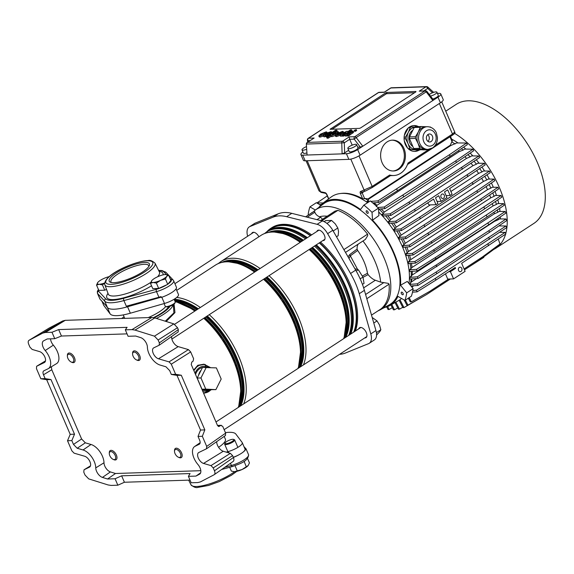 <?xml version="1.0" encoding="UTF-8"?>
<svg xmlns="http://www.w3.org/2000/svg" width="574" height="574" viewBox="0 0 574 574"><rect width="100%" height="100%" fill="white"/><g stroke="black" fill="none" stroke-linecap="round" stroke-linejoin="round"><path stroke-width="0.86" d="M62.688 320.981L65.242 320.335L45.303 332.482L51.976 332.26L54.752 338.703L47.226 338.954L43.624 340.834A7.261 3.882 -123.1 0 0 43.509 340.899A7.261 3.882 -123.1 0 0 43.107 347.162A7.261 3.882 -123.1 0 0 45.217 350.527A13.618 7.275 56.9 0 1 49.163 356.849A13.618 7.275 56.9 0 1 48.41 368.58A13.618 7.275 56.9 0 1 48.08 368.766L43.846 370.804C42.842 371.457 42.72 372.784 43.488 374.779L45.138 378.61L40.826 378.754L36.463 368.63L36.614 366.284L45.482 360.895L36.679 366.248L44.341 362.553A6.357 3.394 56.9 0 0 44.499 362.467A6.357 3.394 56.9 0 0 44.851 356.992A6.357 3.394 56.9 0 0 39.635 351.618L32.173 349.437L29.941 347.134L28.7 344.257C27.939 342.291 28.047 340.978 29.023 340.303L49.192 328.034L29.023 340.303L42.749 333.121L62.688 320.981L49.271 327.998M50.541 338.839A6.967 3.724 -123.1 0 0 51.316 341.917A6.967 3.724 -123.1 0 0 53.339 345.146A13.912 7.433 56.9 0 1 57.371 351.604A13.912 7.433 56.9 0 1 56.604 363.593L48.41 368.58M200.828 470.687L115.489 473.5L110.416 471.914A6.967 3.724 -123.1 0 1 104.777 466.052A6.967 3.724 -123.1 0 1 103.994 462.78L95.758 467.882A7.261 3.882 -123.1 0 0 96.568 471.297A7.261 3.882 -123.1 0 0 102.445 477.41L107.546 479.01L115.065 478.759L121.638 475.817L124.415 482.253L190.023 480.094M65.242 320.335L151.809 317.479L154.837 317.939L135.012 330.079L131.984 329.62L125.319 329.842L128.088 336.285L135.615 336.034L140.716 337.634A7.261 3.882 -123.1 0 1 147.403 347.155A13.618 7.275 -123.1 0 0 148.931 353.555A13.618 7.275 -123.1 0 0 160.11 365.064L165.951 366.779L169.674 370.61L171.325 374.449L175.644 374.305L171.282 364.181L169.05 361.878L188.43 349.609L190.668 351.912L193.617 358.757L193.086 361.182L191.781 362.108L191.25 364.533L217.524 425.535L219.44 426.331L218.852 426.518M171.669 336.486A7.082 3.781 -123.1 0 0 172.415 340.64A7.082 3.781 -123.1 0 0 178.227 346.624L188.43 349.609M154.837 317.939L173.836 323.887L177.51 327.704L178.32 329.591L178.213 331.908L159.256 345.182L153.753 347.851A6.357 3.394 -123.1 0 0 153.502 347.995A6.357 3.394 -123.1 0 0 153.244 353.412A6.357 3.394 -123.1 0 0 158.46 358.786L169.05 361.878M159.149 345.247L159.364 342.865L178.32 329.591M177.51 327.704L158.123 339.987L159.364 342.865M158.123 339.987L154.456 336.163L173.836 323.887M135.012 330.079L154.456 336.163M125.319 329.842L127.098 327.338L58.67 329.591L61.44 336.034L127.048 333.867M51.976 332.26L58.67 329.591M200.656 472.797L195.928 476.09L188.408 476.341L191.185 482.777L197.851 482.562L200.405 481.916L214.131 474.741L233.094 461.474C234.063 460.8 234.17 459.48 233.417 457.521L232.606 455.634L213.219 467.91L210.981 465.607L230.368 453.338L232.606 455.634M89.709 467.006L84.012 469.797L83.79 472.18L85.031 475.057L88.705 478.881L108.142 484.965L111.169 485.417L117.842 485.202L124.415 482.253M214.131 474.741C215.107 474.067 215.214 472.746 214.461 470.788L213.219 467.91M216.692 441.657A7.082 3.781 56.9 0 0 223.293 451.264L203.526 463.426L210.981 465.607M203.526 463.426A6.357 3.394 56.9 0 1 198.417 458.296A6.357 3.394 56.9 0 1 198.568 452.635A6.357 3.394 56.9 0 1 198.819 452.491L206.59 448.732L225.539 435.458L206.683 448.653M206.475 448.796L206.697 446.414L225.647 433.133L225.431 435.515M171.325 374.449L176.993 375.389L200.527 430.041L198.023 436.427L202.335 436.283L206.697 446.414M198.023 436.427L199.673 440.265C200.441 442.26 200.319 443.58 199.314 444.233L199.652 443.996M199.494 444.132L195.081 446.278A13.618 7.275 56.9 0 0 194.543 446.594L200.175 442.662M195.928 476.09L199.53 474.21A7.261 3.882 -123.1 0 0 199.759 474.067A7.261 3.882 -123.1 0 0 197.944 464.51A13.618 7.275 56.9 0 1 194.543 446.594M54.752 338.703L61.44 336.034M188.408 476.341L190.073 473.557L121.638 475.817M115.489 473.5L107.546 479.01M217.481 425.442L221.37 425.312L220.782 425.492L222.698 426.288L225.647 433.133M223.293 451.264L230.368 453.338M217.553 425.599L220.782 425.492L218.249 426.374M200.527 430.041L204.839 429.897L181.305 375.245L175.644 374.305M204.839 429.897L202.335 436.283M40.826 378.754L46.673 379.694L70.207 434.346L67.517 440.739L71.879 450.863L74.111 453.166L84.701 456.258A6.357 3.394 -123.1 0 1 89.853 461.482A6.357 3.394 -123.1 0 1 89.566 467.107A6.357 3.394 -123.1 0 1 89.408 467.193M45.303 332.482L42.749 333.121M51.366 366.779L51.782 369.735L81.601 438.981L85.325 442.812L77.21 448.265L73.479 444.427L81.601 438.981M70.207 434.346L74.52 434.202L50.986 379.55L45.138 378.61M74.52 434.202L71.829 440.595L73.479 444.427M115.065 478.759L117.842 485.202M95.758 467.882A13.618 7.275 -123.1 0 0 83.051 449.973L77.21 448.265M67.517 440.739L71.829 440.595M84.012 469.797L90.462 465.873L84.012 469.797M103.994 462.78A13.912 7.433 -123.1 0 0 91.015 444.477L85.325 442.812M46.673 379.694L50.986 379.55M176.993 375.389L181.305 375.245M161.272 297.145L127.564 306.767A34.038 8.868 156.7 0 1 114.226 309.214A34.038 8.868 156.7 0 1 107.345 307.434L105.76 305.332M127.564 306.767L130.341 313.21A34.038 8.868 156.7 0 1 117.003 315.65A34.038 8.868 156.7 0 1 110.115 313.878L103.808 305.468A11.344 2.956 156.7 0 1 103.715 305.303L101.971 301.264M225.431 432.624A34.038 8.868 156.7 0 1 228.983 432.315A34.038 8.868 156.7 0 1 235.864 434.088L242.178 442.497A11.344 2.956 156.7 0 1 242.271 442.654A11.344 2.956 156.7 0 1 228.258 451.573L226.278 452.14M200.556 386.144A11.344 9.127 88.1 0 0 200.8 386.467L201.991 389.229L204.495 389.366A11.344 9.127 88.1 0 0 207.673 389.961A11.344 9.127 88.1 0 0 209.603 389.638L215.881 389.646L221.191 379.041L216.384 367.891L202.5 367.468L201.18 370.094A11.344 9.127 88.1 0 0 198.504 375.453L197.183 378.072L200.8 386.467M202.12 389.775A11.344 9.127 88.1 0 0 204.437 390.069L207.673 389.961M310.369 235.713A67.99 36.327 -123.1 0 0 282.308 225.439A67.99 36.327 -123.1 0 0 271.122 228.782L268.137 230.734A67.99 36.327 56.9 0 1 279.316 227.39A67.99 36.327 56.9 0 1 307.377 237.665M174.058 304.062L174.97 312.586L166.187 321.49M193.653 370.115L197.815 365.265L203.985 364.189L210.436 367.568M211.318 389.732L203.691 393.427M208.914 367.482A11.344 9.127 88.1 0 0 206.927 367.281A11.344 9.127 88.1 0 0 206.152 367.346M204.495 389.366L209.603 389.638M198.374 380.835A11.344 9.127 88.1 0 0 198.453 381.265M353.728 332.102A67.99 36.327 -123.1 0 0 319.295 242.895M224.19 436.405L225.395 439.203A22.329 5.819 156.7 0 1 218.586 447.311M203.555 393.104L211.096 389.717M210.206 367.554L204.05 364.483L197.887 365.588L193.847 370.567M206.927 367.281L203.691 367.389A11.344 9.127 88.1 0 0 202.916 367.453M202.464 367.532A11.344 9.127 88.1 0 0 195.547 374.506M208.104 367.338L205.557 366.463A2.267 1.327 -78.4 0 0 205.27 364.748L205.248 364.476M203.985 364.189L204.05 364.483A14.293 11.494 -91.9 0 0 193.904 370.689M201.18 370.094L198.504 375.453M206.274 367.346L200.965 377.95L197.183 378.072M200.965 377.95L205.765 389.1L201.991 389.229M205.765 389.1L215.881 389.646M242.271 442.654L245.041 449.098A11.344 2.956 156.7 0 1 233.309 457.277M165.262 321.203L173.908 312.909L173.341 304.572A4.793 1.248 156.7 0 1 166.381 306.81L165.577 306.516A5.446 1.421 -23.3 0 0 173.477 303.983A5.446 1.421 -23.3 0 0 175.206 302.369A5.446 1.421 -23.3 0 0 175.242 301.938L174.094 299.262M130.341 313.21L164.48 303.467A11.344 2.956 156.7 0 0 178.485 294.548L176.046 288.894M137.53 360.128A4.542 2.425 -123.1 0 0 138.492 356.016A4.542 2.425 -123.1 0 0 134.065 352.077A4.542 2.425 -123.1 0 0 132.587 353.993A4.542 2.425 -123.1 0 0 136.433 359.891A4.542 2.425 -123.1 0 0 137.53 360.128M132.587 353.993L132.594 353.154A5.446 2.913 56.9 0 1 133.462 351.123A5.446 2.913 56.9 0 1 134.359 350.858A5.446 2.913 56.9 0 1 139.31 354.825A5.446 2.913 56.9 0 1 139.41 360.25A5.446 2.913 56.9 0 1 138.521 360.515A5.446 2.913 56.9 0 1 137.2 360.228L136.433 359.891M401.334 293.479A1.5 0.804 -123.1 0 0 403.041 294.706A1.5 0.804 -123.1 0 0 403.113 293.422A1.5 0.804 -123.1 0 0 401.405 292.195A1.5 0.804 -123.1 0 0 401.334 293.479M366.284 212.093A1.5 0.804 -123.1 0 0 367.991 213.313A1.5 0.804 -123.1 0 0 368.063 212.028A1.5 0.804 -123.1 0 0 366.356 210.809A1.5 0.804 -123.1 0 0 366.284 212.093M364.755 337.914A5.898 3.15 -123.1 0 0 366.018 337.627A5.898 3.15 -123.1 0 0 366.298 332.568A5.898 3.15 -123.1 0 0 359.568 327.747A5.898 3.15 -123.1 0 0 358.807 328.787M322.839 240.585A5.898 3.15 -123.1 0 0 324.102 240.305A5.898 3.15 -123.1 0 0 324.382 235.247A5.898 3.15 -123.1 0 0 317.659 230.418A5.898 3.15 -123.1 0 0 316.891 231.458M384.401 307.513A61.196 32.696 -123.1 0 0 389.947 305.476L398.629 300.546A61.82 33.027 -123.1 0 0 401.549 298.473M408.953 283.484A61.82 33.027 -123.1 0 0 402.51 246.992A61.82 33.027 -123.1 0 0 378.704 212M389.947 305.476A61.196 32.696 -123.1 0 0 397.926 296.385L404.928 300.417L411.35 296.227A70.351 37.59 -123.1 0 0 413.122 288.665L407.296 281.418L400.544 285.213A61.196 32.696 -123.1 0 0 393.793 252.452A61.196 32.696 -123.1 0 0 372.54 220.179L372.024 212.344A70.351 37.59 -123.1 0 0 363.88 205.112L370.309 200.922A70.351 37.59 -123.1 0 1 378.453 208.154L378.933 215.573L372.54 220.179M323.485 203.87A60.292 32.216 56.9 0 1 393.247 252.474A60.292 32.216 56.9 0 1 389.316 304.787L380.261 309.809A59.545 31.814 -123.1 0 0 384.142 258.142A59.545 31.814 -123.1 0 0 315.234 210.134L323.485 203.87M327.194 216.219A52.299 27.947 -123.1 0 0 319.453 216.785C316.984 215.637 315.463 214.116 314.889 212.222L314.365 211.117L305.641 216.807M305.633 216.807L314.365 211.117M365.329 239.458L345.491 252.402L365.373 239.437L367.719 235.649L367.582 234.142A59.187 31.62 56.9 0 0 337.928 210.335L334.929 211.175L320.565 220.545M362.302 276.08L367.475 273.246L368.128 274.63A13.618 7.275 56.9 0 0 375.353 280.248L380.641 282.121L388.268 283.362L389.122 284.159A59.187 31.62 56.9 0 1 380.519 309.235L371.507 315.112L380.519 309.235M355.371 331.033A68.536 36.614 -123.1 0 0 349.946 283.757A68.536 36.614 -123.1 0 0 320.529 242.092M311.632 234.888A68.536 36.614 -123.1 0 0 271.789 227.699L270.82 228.33A68.536 36.614 -123.1 0 0 267.168 231.408M354.402 331.657A68.536 36.614 -123.1 0 0 348.985 284.388A68.536 36.614 -123.1 0 0 319.567 242.716M310.67 235.519A68.536 36.614 -123.1 0 0 270.82 228.33M339.614 354.316A54.824 29.296 -123.1 0 0 345.369 353.053L368.515 343.661A13.977 7.469 -123.1 0 0 369.204 343.302L374.348 339.952A13.977 7.469 -123.1 0 0 375.941 330.552L364.404 290.344A54.824 29.296 -123.1 0 0 360.766 280.212A54.824 29.296 -123.1 0 0 355.701 270.132L332.769 230.303A13.977 7.469 -123.1 0 0 322.258 220.968L291.786 213.341A54.824 29.296 -123.1 0 0 278.239 213.793L255.093 223.186A13.977 7.469 -123.1 0 0 254.404 223.544L249.267 226.895A13.977 7.469 -123.1 0 0 247.652 236.244M369.204 343.302A13.977 7.469 -123.1 0 0 370.797 333.903L359.267 293.701A54.824 29.296 -123.1 0 0 355.622 283.57A54.824 29.296 -123.1 0 0 350.556 273.482L327.625 233.654A13.977 7.469 -123.1 0 0 317.113 224.319L286.641 216.699A54.824 29.296 -123.1 0 0 273.102 217.144L249.955 226.536A13.977 7.469 -123.1 0 0 249.267 226.895M258.881 236.768A5.898 3.15 -123.1 0 0 252.452 232.57A5.898 3.15 -123.1 0 0 251.685 233.611M319.453 216.785L320.529 217.338A2.727 1.457 56.9 0 1 322.351 219.376M348.038 256.829L349.731 254.591L357.114 249.059A13.618 7.275 56.9 0 1 358.348 244.015M368.128 274.63L363.026 277.321M367.475 273.246A33.895 18.11 -123.1 0 0 357.659 250.443L350.327 255.817L357.688 269.579M357.114 249.059L357.659 250.443M320.687 205.191L316.367 202.701L309.938 206.891A70.351 37.59 -123.1 0 0 308.166 214.454L308.539 214.913M367.611 202.679A61.82 33.027 -123.1 0 0 331.112 197.061L323.105 203.017A61.196 32.696 -123.1 0 0 319.008 207.271M315.377 210.027L309.938 206.891M323.105 203.017A61.196 32.696 -123.1 0 1 360.508 209.488L363.88 205.112M372.024 212.344L378.453 208.154M400.544 285.213L406.701 292.855L413.122 288.665M404.928 300.417A70.351 37.59 -123.1 0 0 406.701 292.855M312.184 212.538A1.5 0.804 -123.1 0 0 311.826 212.602A1.5 0.804 -123.1 0 0 311.617 212.904M354.854 268.661L358.37 269.802L363.005 277.199L360.12 278.756M358.37 269.802L356.181 270.978M363.005 277.199L364.045 283.427L362.409 284.309M349.731 254.591A1.815 0.89 53.4 0 0 350.327 255.817L348.992 258.479M467.487 267.843L483.868 257.353L483.667 256.887M397.753 307.937L394.503 309.788L393.427 309.824L390.908 304.93M394.503 309.788L391.755 304.45M340.705 193.488A61.275 32.74 56.9 0 1 343.352 193.244A61.275 32.74 56.9 0 1 362.639 198.733L360.379 193.495A2.267 1.213 56.9 0 1 360.637 191.479L372.16 186.435L359.001 155.87M416.609 278.548L411.242 282.049L409.477 284.137M410.51 283.463A61.275 32.74 -123.1 0 0 411.156 278.935M498.053 219.842L494.487 221.356L412.225 275.018L409.872 277.364L409.75 279.036L418.016 278.447L489.514 232.305L506.699 220.595L506.01 218.981L499.466 218.916L498.053 219.842A61.275 32.74 -123.1 0 0 498.067 218.429M411.293 276.438A61.275 32.74 -123.1 0 0 411.178 271.38M497.708 212.33L494.264 213.844L412.003 267.506L409.563 269.837L409.692 271.488L417.205 270.957L488.704 224.814L505.888 213.097L505.199 211.49L499.1 211.426L497.708 212.33A61.275 32.74 -123.1 0 0 497.393 209.912M410.955 268.933A61.275 32.74 -123.1 0 0 410.109 263.48M496.352 204.459L492.98 205.966L410.719 259.627L408.222 261.952L408.559 263.588L415.576 263.093L487.075 216.943L504.259 205.234L503.563 203.627L497.723 203.569L496.352 204.459A61.275 32.74 -123.1 0 0 495.577 201.388M409.592 261.055A61.275 32.74 -123.1 0 0 408.057 255.344M494.042 196.351L490.705 197.851L408.444 251.512L405.926 253.837L406.442 255.459L413.144 254.985L484.65 208.836L501.834 197.126L501.138 195.519L495.405 195.461L494.042 196.351A61.275 32.74 -123.1 0 0 492.801 192.893M407.282 252.947A61.275 32.74 -123.1 0 0 405.101 247.107M490.842 188.129L487.513 189.635L405.258 243.297L402.726 245.615L403.414 247.229L409.965 246.763L481.464 200.62L498.648 188.911L497.959 187.296L492.205 187.239L490.842 188.129A61.275 32.74 -123.1 0 0 489.17 184.527M404.089 244.732A61.275 32.74 -123.1 0 0 401.305 238.906M486.809 179.942L483.466 181.441L401.204 235.103L398.679 237.435L399.547 239.028L406.076 238.569L477.582 192.426L494.766 180.71L494.071 179.102L488.18 179.045L486.809 179.942A61.275 32.74 -123.1 0 0 484.786 176.39M400.049 236.538A61.275 32.74 -123.1 0 0 396.742 230.87M430.364 204.882L396.34 227.082L393.836 229.413L394.89 230.999L401.556 230.533L420.355 218.766L490.239 172.674L489.543 171.066L483.38 171.002L481.988 171.913A61.275 32.74 -123.1 0 0 479.735 168.613M395.228 228.509A61.275 32.74 -123.1 0 0 391.468 223.128M388.246 221.7L395.766 221.169L414.571 209.402L415.26 211.01L396.462 222.777L389.509 223.272L388.246 221.7L389.667 220.775A61.275 32.74 -123.1 0 0 385.541 215.817M470.142 156.86L466.54 158.374L384.279 212.036L383.382 213.456L381.918 214.418L383.425 215.968L390.887 215.444L409.685 203.677L479.57 157.585L478.874 155.977L471.613 155.906L470.142 156.86A61.275 32.74 -123.1 0 0 467.968 154.621M383.382 213.456A61.275 32.74 -123.1 0 0 378.976 209.058M370.876 201.374L377.957 200.871L449.456 154.729L466.648 143.012L456.717 142.948L450.812 145.531L368.551 199.192L368.35 200.591L366.743 201.639A61.275 32.74 56.9 0 1 367.697 202.278L367.963 202.45M368.35 200.591A61.275 32.74 -123.1 0 0 365.007 198.511L368.049 198.891A59.459 31.764 -123.1 0 1 368.551 199.192M364.476 191.321L362.151 192.842L364.684 198.719L365.007 198.511M364.684 198.719L362.639 198.733M499.402 225.919A61.275 32.74 -123.1 0 0 499.495 225.503M500.284 218.924A61.275 32.74 -123.1 0 0 500.32 216.9M500.019 211.44A61.275 32.74 -123.1 0 0 499.631 208.384M498.734 203.576A61.275 32.74 -123.1 0 0 497.816 199.867M496.488 195.469A61.275 32.74 -123.1 0 0 495.032 191.372M493.353 187.253A61.275 32.74 -123.1 0 0 491.401 183.006M489.371 179.052A61.275 32.74 -123.1 0 0 487.01 174.876M484.614 171.016A61.275 32.74 -123.1 0 0 481.952 167.099M479.103 163.26A61.275 32.74 -123.1 0 0 476.32 159.802M472.883 155.913A61.275 32.74 -123.1 0 0 470.178 153.115M465.894 149.104A61.275 32.74 -123.1 0 0 463.613 147.159M457.959 142.926A61.275 32.74 -123.1 0 0 451.645 139.138M451.968 140.458L452.082 141.706L449.973 136.799M455.11 143.995A61.275 32.74 -123.1 0 0 451.767 141.914L452.082 141.706M377.764 207.487L384.221 207.027L455.72 160.885L472.911 149.175L464.639 149.089L463.103 150.094A61.275 32.74 -123.1 0 0 461.41 148.666M389.667 220.775L390.7 219.347L472.962 165.685L476.427 164.171A61.275 32.74 -123.1 0 0 474.102 161.316M476.427 164.171L477.848 163.246L484.456 163.31L485.145 164.925L449.643 188.581L452.075 194.22L450.145 195.476L447.72 189.843L444.506 191.938L446.931 197.571L441.148 201.345L437.087 201.481M493.769 249.403A71.076 37.977 -123.1 0 0 495.879 248.198A71.076 37.977 -123.1 0 0 505.601 234.127M505.716 233.747A71.076 37.977 -123.1 0 0 454.601 133.362M495.879 248.198L533.949 223.365A71.076 37.977 -123.1 0 0 532.586 152.627A71.076 37.977 -123.1 0 0 467.968 100.809A71.076 37.977 -123.1 0 0 456.28 104.31L445.747 111.184M494.487 221.356A59.459 31.764 -123.1 0 0 494.508 220.861M494.264 213.844A59.459 31.764 -123.1 0 0 494.078 212.179M412.225 275.018A59.459 31.764 -123.1 0 0 412.254 271.308M412.003 267.506A59.459 31.764 -123.1 0 0 411.45 263.38M411.242 282.049A59.459 31.764 -123.1 0 0 411.852 278.885M411.802 285.888L411.206 286.275M412.842 290.487L416.437 290.229L435.236 278.462L435.931 280.076L455.218 267.491L455.569 268.295L450.425 271.646L453.546 278.892L465.112 271.344L461.647 263.294L505.816 233.984L505.12 232.377L499.739 232.319M435.931 280.076L417.126 291.843L412.505 292.166M411.831 287.057L413.84 285.744M435.236 278.462L505.12 232.377M492.98 205.966A59.459 31.764 -123.1 0 0 492.399 203.555M410.719 259.627A59.459 31.764 -123.1 0 0 409.599 255.236M490.705 197.851A59.459 31.764 -123.1 0 0 489.701 195.009M408.444 251.512A59.459 31.764 -123.1 0 0 406.794 246.985M487.513 189.635A59.459 31.764 -123.1 0 0 486.121 186.6M405.258 243.297A59.459 31.764 -123.1 0 0 403.127 238.777M483.466 181.441A59.459 31.764 -123.1 0 0 481.758 178.449M401.204 235.103A59.459 31.764 -123.1 0 0 398.672 230.734M481.988 171.913L478.601 173.413A59.459 31.764 -123.1 0 0 476.714 170.672M396.34 227.082A59.459 31.764 -123.1 0 0 393.484 222.992M478.601 173.413L450.899 191.486M415.26 211.01L433.578 199.063L436.003 204.696L429.065 204.925A59.459 31.764 -123.1 0 0 427.673 202.916M466.54 158.374A59.459 31.764 -123.1 0 0 464.897 156.716M472.962 165.685A59.459 31.764 -123.1 0 0 471.067 163.382M384.279 212.036A59.459 31.764 -123.1 0 0 381.114 208.907M390.7 219.347A59.459 31.764 -123.1 0 0 387.629 215.673M463.103 150.094L459.265 151.615A59.459 31.764 -123.1 0 0 458.274 150.804M459.265 151.615L377.01 205.277L376.343 206.69M377.01 205.277A59.459 31.764 -123.1 0 0 373.889 202.816M450.812 145.531A59.459 31.764 -123.1 0 0 450.31 145.222L451.767 141.914M450.31 145.222L368.049 198.891M461.776 268.367A2.267 1.822 88.1 0 0 460.09 267.147A2.267 1.822 88.1 0 0 458.561 270.469A2.267 1.822 88.1 0 0 460.24 271.689A2.267 1.822 88.1 0 0 461.776 268.367M487.936 244.086L488.632 245.694M416.437 290.229L417.126 291.843M453.905 268.352L455.569 268.295M445.467 273.855L447.72 279.086L453.546 278.892M324.97 192.634A2.267 1.213 56.9 0 1 326.936 194.579L325.659 193.338A1.363 1.019 -78.3 0 1 324.97 192.634L320.543 191.723A1.363 1.019 -78.3 0 0 321.232 192.426L319.022 190.869L320.543 191.723L307.205 160.734M435.3 145.251L452.499 134.029L454.708 131.991L441.729 101.856M418.518 126.624A12.937 10.404 88.1 0 0 414.055 125.548A12.937 10.404 88.1 0 0 405.323 144.447A12.937 10.404 88.1 0 0 414.909 151.407A12.937 10.404 88.1 0 0 419.285 150.036M403.953 148.436A15.433 12.413 88.1 0 0 392.523 140.142A15.433 12.413 88.1 0 0 382.105 162.693A15.433 12.413 88.1 0 0 393.542 170.987A15.433 12.413 88.1 0 0 403.953 148.436M389.66 175.027L390.794 175.407L372.096 187.605L365.624 190.941A1.363 1.141 -108.5 0 0 365.846 190.833L372.009 187.648A1.363 0.725 -123.1 0 0 372.096 187.605A1.363 0.725 -123.1 0 0 372.16 186.435L389.66 175.027A19.968 16.058 88.1 0 0 393.692 175.522A19.968 16.058 88.1 0 0 408.006 163.059L428.434 149.728M392.996 170.987A15.433 12.413 88.1 0 0 402.876 148.472A15.433 12.413 88.1 0 0 391.985 140.171M414.371 151.407A12.937 10.404 88.1 0 0 418.209 150.065M302.893 151.938A8.624 2.246 -23.3 0 0 300.934 154.6L303.359 160.232A8.624 2.246 -23.3 0 0 305.174 160.806L348.856 159.364A8.624 2.246 -23.3 0 0 360.085 155.21L440.416 102.803A8.624 2.246 -23.3 0 0 443.214 99.56L440.782 93.928A8.624 2.246 -23.3 0 0 438.966 93.354L437.453 93.404M300.934 154.6A8.624 2.246 -23.3 0 0 302.742 155.167L342.111 153.868L341.752 142.89L344.292 142.811L344.622 152.899L348.662 150.266M440.782 93.928A8.624 2.246 -23.3 0 1 437.984 97.171L362.797 146.219L360.314 147.102L354.215 139.138L356.167 137.559L362.797 146.219L357.652 149.577A8.624 2.246 -23.3 0 1 346.423 153.724L342.111 153.868L344.622 152.899M306.43 146.643A4.764 1.241 -23.3 0 0 302.01 149.886L303.395 153.107A4.764 1.241 -23.3 0 0 304.399 153.423A4.764 1.241 -23.3 0 0 306.638 152.971M307.061 155.03L306.344 144.06L307.061 155.03M302.01 149.886A4.764 1.241 -23.3 0 0 303.015 150.201A4.764 1.241 -23.3 0 0 306.516 149.29M356.598 144.605L357.989 147.827A4.764 1.241 156.7 0 1 355.349 150.259A4.764 1.241 156.7 0 1 350.233 151.909A4.764 1.241 156.7 0 1 349.236 151.593L347.844 148.372A4.764 1.241 156.7 0 1 350.492 145.94A4.764 1.241 156.7 0 1 355.6 144.289A4.764 1.241 156.7 0 1 356.598 144.605A4.764 1.241 156.7 0 1 353.957 147.037A4.764 1.241 156.7 0 1 348.849 148.688A4.764 1.241 156.7 0 1 347.844 148.372M357.71 147.188L360.314 147.102M352.214 145.15L349.688 139.288L344.292 142.811A1.815 0.969 56.9 0 0 342.52 141.233L349.2 136.877L349.688 139.288L354.215 139.138A1.815 1.457 88.1 0 1 354.804 136.691L424.853 90.993L419.25 91.173L425.93 86.818L390.88 87.973L384.193 92.335L378.589 92.514L308.539 138.219A1.815 0.969 -123.1 0 0 308.238 138.305A1.815 1.815 0 0 0 307.427 140.013A1.815 1.062 -5.9 0 0 307.944 140.666L308.073 141.886M417.434 126.66A12.937 10.404 88.1 0 0 413.517 125.584M414.571 209.402L484.456 163.31M436.003 204.696L437.933 203.44L435.508 197.808L438.723 195.712L441.148 201.345M444.262 195.189A2.267 1.822 88.1 0 0 442.576 193.969A2.267 1.822 88.1 0 0 441.047 197.284A2.267 1.822 88.1 0 0 442.726 198.504A2.267 1.822 88.1 0 0 444.262 195.189M467.265 175.027L467.961 176.634M395.766 221.169L396.462 222.777M446.084 195.612L450.145 195.476M448.76 271.703L450.425 271.646M369.455 201.474L366.743 201.639M396.763 189.104L397.452 190.719L450.152 156.336L467.336 144.626L466.648 143.012M397.452 190.719L378.653 202.478L372.72 202.902M449.456 154.729L450.152 156.336M367.41 201.618L367.697 202.278M377.957 200.871L378.653 202.478M403.027 195.26L403.716 196.875L456.416 162.492L473.6 150.783L472.911 149.175M403.716 196.875L384.917 208.642L378.51 209.094M455.72 160.885L456.416 162.492M384.221 207.027L384.917 208.642M478.874 155.977L408.997 202.07L390.191 213.829L381.918 214.418M408.997 202.07L409.685 203.677M461.69 167.687L462.386 169.294M390.191 213.829L390.887 215.444M489.543 171.066L419.666 217.151L400.86 228.918L393.836 229.413M419.666 217.151L420.355 218.766M472.359 182.776L473.055 184.383M400.86 228.918L401.556 230.533M494.071 179.102L476.886 190.812L405.387 236.962L398.679 237.435M424.186 225.195L424.882 226.802M476.886 190.812L477.582 192.426M405.387 236.962L406.076 238.569M497.959 187.296L480.775 199.013L409.269 245.155L402.726 245.615M428.075 233.388L428.771 234.996M480.775 199.013L481.464 200.62M409.269 245.155L409.965 246.763M501.138 195.519L431.253 241.611L412.455 253.371L405.926 253.837M431.253 241.611L431.949 243.218M483.954 207.228L484.65 208.836M412.455 253.371L413.144 254.985M503.563 203.627L433.686 249.719L414.88 261.479L408.222 261.952M433.686 249.719L434.375 251.326M486.379 215.336L487.075 216.943M414.88 261.479L415.576 263.093M448.588 279.057L429.826 291.298L411.314 301.831L410.231 301.867L408.344 298.193M464.079 268.948L482.526 256.915L499.997 243.972L498.282 239.121M411.314 301.831L409.169 297.655M450.389 279L426.453 294.613L407.942 305.146L406.866 305.181L404.204 300.001M464.459 269.823L479.154 260.23L496.625 247.286L496.395 246.641M407.942 305.146L405.366 300.13M505.981 225.984L436.096 272.076L436.792 273.683L506.677 227.591L505.981 225.984L498.892 225.912M436.792 273.683L417.987 285.45L410.934 285.945M488.797 237.693L489.486 239.301M436.096 272.076L417.298 283.836L417.987 285.45M417.298 283.836L409.671 284.374M418.016 278.447L417.32 276.84L436.125 265.073L436.814 266.68M436.125 265.073L488.818 230.698L489.514 232.305M488.818 230.698L506.01 218.981M417.32 276.84L409.872 277.364M505.199 211.49L435.314 257.582L416.509 269.342L409.563 269.837M435.314 257.582L436.01 259.19M488.015 223.2L488.704 224.814M416.509 269.342L417.205 270.957M319.524 204.523L321.325 204.538M327.259 195.913L317.02 202.895L323.191 202.959M384.989 307.391L383.009 308.288M424.86 295.517L403.974 307.599L402.898 307.635L399.109 300.267M403.974 307.599L399.935 299.728M402.726 307.305L399.475 309.149L398.399 309.185L395.012 302.598M399.475 309.149L395.859 302.118M392.322 307.678L389.129 309.494L388.053 309.529L386.704 306.911M389.129 309.494L387.629 306.573M432.782 99.058A4.764 1.241 -23.3 0 0 438.321 95.42L436.936 92.199A4.764 1.241 -23.3 0 0 435.931 91.883A4.764 1.241 -23.3 0 0 429.28 94.488M432.932 99.725L432.846 100.522L426.217 91.862L426.991 91.496L433.377 99.833M430.507 96.088A4.764 1.241 -23.3 0 0 435.042 94.208A4.764 1.241 -23.3 0 0 436.936 92.199M385.656 92.88L330.093 129.279L359.41 128.375L360.587 127.937L415.856 91.883L415.963 91.481L386.84 92.443L385.656 92.88A0.911 0.488 56.9 0 0 386.546 93.67A0.911 0.732 88.1 0 0 386.84 92.443M354.244 130.535L354.617 131.389L356.605 130.535M354.617 131.389L354.201 130.427L356.232 129.609L356.648 130.578M325.422 135.773L326.649 135.737L331.693 131.927L330.854 131.697L326.728 133.103L329.641 132.443L329.706 132.881L323.937 134.79C322.925 135.543 322.839 135.93 323.686 135.93L325.881 135.378L325.422 135.773L325.838 136.741L327.424 136.39M324.102 136.899L323.133 135.729L324.102 136.899L326.297 136.339M335.166 135.364L335.991 135.6L340.167 134.237L337.361 134.732L337.684 133.835L341.006 133.72L343.223 131.561L342.506 131.346L336.895 133.577L335.166 135.364L335.582 136.332L336.407 136.569L340.583 135.206M336.285 131.776L337.261 131.137L336.845 130.176L335.568 130.212L327.13 135.715L328.543 135.995M323.04 134.531L324.891 133.756M318.814 135.895L319.603 136.131L324.145 134.495L320.945 135.256C319.252 134.682 327.589 131.31 324.719 133.362L325.975 133.29L326.893 132.113L326.147 131.877L320.45 134.158L318.814 135.895L319.23 136.863L320.019 137.1L323.306 136.146M326.663 137.229L327.869 137.186L330.94 135.184L331.349 135.744L336.45 133.613L338.395 131.719L335.481 132.192L336.249 131.683L335.094 131.726L326.663 137.229L327.08 138.191L328.285 138.155L331.126 136.303M330.818 135.579L331.765 136.712L335.238 135.529M349.423 132.357L351.209 131.726L351.274 132.163L345.505 134.079C344.493 134.833 344.407 135.213 345.254 135.22L347.449 134.668L346.99 135.062L347.406 136.031L348.633 135.988L353.677 132.178L353.261 131.209L352.422 130.987L348.296 132.393L349.544 132.644M345.67 136.189L344.701 135.019L345.67 136.189L347.858 135.629M340.102 135.227L343.073 134.703L342.312 135.22L343.474 135.177L351.604 129.875L350.384 129.911L347.629 131.711L347.148 131.195L342.054 133.297L340.102 135.227L340.518 136.189L342.656 136.024M342.312 135.22L342.728 136.181L344.902 135.486M351.69 131.059L351.604 129.875M310.053 140.594L307.944 140.666A1.815 1.457 88.1 0 1 308.539 138.219L314.143 138.033L307.169 142.481A1.815 1.815 0 0 0 306.344 144.06M432.509 92.758L427.702 88.389A1.815 0.854 -47.7 0 0 427.845 87.083A1.815 1.815 0 0 0 426.561 86.609A1.815 1.457 88.1 0 0 425.93 86.818A1.815 0.969 -123.1 0 1 427.702 88.389L423.956 90.835M426.991 91.496A1.815 1.815 0 0 0 425.492 90.785L419.25 91.173M325.114 132.838L324.719 133.362L325.063 134.158M325.975 133.29L326.168 133.728M327.13 135.715L327.539 136.655M328.407 135.672L336.845 130.176M327.869 137.186L328.285 138.155M332.568 134.782L335.245 133.627L336.156 132.407L333.185 133.692L332.231 134.682M337.361 134.732L336.974 134.61M341.501 132.314L338.875 133.06L340.906 132.996L341.157 132.214L341.336 132.63M340.167 134.237L340.346 134.66M337.684 133.835L338.014 134.61M351.367 132.106L351.209 131.726L351.274 132.163M346.99 135.062L348.217 135.019L353.261 131.209M349.351 133.426L346.954 133.893L346.954 134.381L349.351 133.426M347.155 134.366L346.954 133.893L346.954 134.381M348.217 135.019L348.633 135.988M349.43 134.137L349.846 135.105M348.296 132.393L348.483 132.809M348.569 133.319L348.77 133.778M329.799 132.816L329.641 132.443L329.706 132.881M327.783 134.137L325.386 134.603L325.386 135.091L327.783 134.137M325.587 135.077L325.386 134.603L325.386 135.091M326.649 135.737L327.065 136.698M326.728 133.103L326.915 133.52M327.001 134.036L327.202 134.488M356.648 130.642L356.232 129.674L354.201 130.427M345.39 133.168L346.151 132.049L343.338 133.247L342.398 134.495L345.39 133.168M343.474 135.177L343.891 136.146M362.259 192.032A1.363 1.141 -108.5 0 1 362.036 192.139L365.624 190.941A1.363 1.141 -108.5 0 1 364.225 190.281L350.8 159.098M414.198 127.5A12.65 10.174 -91.9 0 1 414.772 127.091A12.65 10.174 -91.9 0 1 415.375 126.732L421.402 126.531A12.65 10.174 88.1 0 0 420.799 126.89A12.65 10.174 88.1 0 0 420.218 127.299L414.198 127.5L409.477 136.928L415.504 136.727L418.31 131.998A11.344 9.127 88.1 0 0 418.044 143.335A11.344 9.127 88.1 0 0 425.815 149.427A11.344 9.127 88.1 0 0 426.453 149.434L428.068 149.383A11.344 9.127 -91.9 0 1 418.891 140.881A11.344 9.127 -91.9 0 1 423.361 127.98A11.344 9.127 -91.9 0 1 427.321 126.696L425.7 126.754A11.344 9.127 88.1 0 0 421.746 128.031A11.344 9.127 88.1 0 0 418.31 131.998L420.218 127.299M409.678 126.919L411.422 126.861A12.65 10.174 88.1 0 0 410.826 127.22A12.65 10.174 88.1 0 0 410.245 127.629L408.623 127.686M412.814 130.262A9.076 7.297 88.1 0 0 412.634 130.37A9.076 7.297 88.1 0 0 408.803 138.434A9.076 7.297 88.1 0 0 412.835 146.478M414.851 149.398A12.65 10.174 -91.9 0 1 413.711 148.501L419.73 148.307A12.65 10.174 88.1 0 0 420.871 149.197L414.851 149.398L423.834 149.886L429.861 149.685A12.65 10.174 88.1 0 0 430.464 149.326A12.65 10.174 88.1 0 0 431.038 148.917L431.203 148.673M427.939 141.376A3.996 3.214 88.1 0 0 427.723 134.689M431.11 141.52A3.996 3.214 88.1 0 0 432.681 136.978A3.996 3.214 88.1 0 0 429.452 133.986A3.996 3.214 88.1 0 0 428.061 134.438A3.996 3.214 88.1 0 0 426.482 138.98A3.996 3.214 88.1 0 0 429.718 141.972A3.996 3.214 88.1 0 0 431.11 141.52M415.504 136.727A12.65 10.174 88.1 0 0 415.461 138.391L409.441 138.592L413.711 148.501M409.441 138.592A12.65 10.174 -91.9 0 1 409.477 136.928M421.402 126.531L426.339 126.761M430.816 127.32A12.65 10.174 88.1 0 0 430.385 127.019L429.747 126.969M429.861 149.685L420.871 149.197M419.73 148.307L418.044 143.335L415.461 138.391M414.607 127.206A11.344 9.127 88.1 0 0 408.329 132.329A11.344 9.127 88.1 0 0 408.071 143.665A11.344 9.127 88.1 0 0 415.834 149.757A11.344 9.127 88.1 0 0 417.944 149.563M404.283 140.86L407.511 147.948M408.444 127.693L404.361 135.313M411.422 126.861L414.894 127.012M404.125 137.1L405.524 137.057L408.329 132.329L410.245 127.629M405.524 137.057A12.65 10.174 88.1 0 0 405.488 138.721L404.082 138.772M408.214 148.68L409.757 148.63L408.071 143.665L405.488 138.721M409.097 149.592L419.881 150.015L409.284 149.584M419.881 150.015A12.65 10.174 88.1 0 0 420.412 149.699M409.757 148.63A12.65 10.174 88.1 0 0 410.898 149.527M336.507 236.797L338.151 235.72L338.531 231.487L337.821 227.971L335.238 223.846L331.564 220.423L325.652 220.617L324.095 221.636M337.821 227.971L333.171 231.006M331.564 220.423L326.95 223.437M376.573 335.008L379.78 331.679L380.842 329.741L379.486 324.97L377.039 320.916L372.189 317.472M380.842 329.741L376.408 332.633M377.039 320.916L373.782 323.033M175.013 453.517A4.542 2.425 -123.1 0 0 178.349 457.213A4.542 2.425 -123.1 0 0 180.408 453.345A4.542 2.425 -123.1 0 0 176.814 449.55A4.542 2.425 -123.1 0 0 174.503 451.322A4.542 2.425 -123.1 0 0 175.013 453.517M174.503 451.322L174.51 450.482A5.446 2.913 56.9 0 1 175.379 448.452A5.446 2.913 56.9 0 1 181.592 452.908A5.446 2.913 56.9 0 1 181.327 457.571A5.446 2.913 56.9 0 1 179.117 457.55L178.349 457.213M110.768 451.559A4.542 2.425 -123.1 0 0 109.297 453.474A4.542 2.425 -123.1 0 0 113.143 459.365A4.542 2.425 -123.1 0 0 114.24 459.609A4.542 2.425 -123.1 0 0 115.202 455.498A4.542 2.425 -123.1 0 0 110.768 451.559M109.297 453.474L109.304 452.635A5.446 2.913 56.9 0 1 110.172 450.604A5.446 2.913 56.9 0 1 111.069 450.332A5.446 2.913 56.9 0 1 116.02 454.307A5.446 2.913 56.9 0 1 116.12 459.724A5.446 2.913 56.9 0 1 115.223 459.996A5.446 2.913 56.9 0 1 113.91 459.702L113.143 459.365M73.285 358.169A4.542 2.425 -123.1 0 0 69.691 354.373A4.542 2.425 -123.1 0 0 67.38 356.145A4.542 2.425 -123.1 0 0 67.89 358.348A4.542 2.425 -123.1 0 0 71.226 362.036A4.542 2.425 -123.1 0 0 73.285 358.169M67.38 356.145L67.388 355.306A5.446 2.913 56.9 0 1 68.256 353.275A5.446 2.913 56.9 0 1 74.469 357.731A5.446 2.913 56.9 0 1 74.204 362.402A5.446 2.913 56.9 0 1 71.994 362.373L71.226 362.036M144.82 262.447A21.898 5.704 156.7 0 1 149.29 265.633A21.898 5.704 156.7 0 1 134.682 276.388A21.898 5.704 156.7 0 1 113.81 282.673A21.898 5.704 156.7 0 1 110.552 282.315A21.898 5.704 156.7 0 1 118.883 271.409A21.898 5.704 156.7 0 1 144.82 262.447M148.795 266.508A20.535 5.353 -23.3 0 0 148.695 265.647A20.535 5.353 -23.3 0 0 144.375 264.284A20.535 5.353 -23.3 0 0 122.355 271.409A20.535 5.353 -23.3 0 0 110.969 281.891A20.535 5.353 -23.3 0 0 111.528 282.559M106.879 306.53L107.058 306.954A34.038 8.868 -23.3 0 0 114.226 309.214A34.038 8.868 -23.3 0 0 139.625 302.555M161.387 297.411A13.618 3.544 -23.3 0 0 176.519 287.545L176.175 286.735A13.618 3.544 -23.3 0 0 176.103 286.455L173.671 280.815A13.618 3.544 156.7 0 1 156.508 291.614L158.933 297.253A13.618 3.544 -23.3 0 0 161.043 296.607L161.387 297.411M100.041 299.19A13.618 3.544 156.7 0 1 99.854 298.918L97.429 293.278A13.618 3.544 156.7 0 0 97.616 293.558L100.041 299.19L107.173 306.846L104.748 301.214L97.616 293.558A1.815 1.744 137 0 1 98.563 291.197L105.702 298.846A32.223 8.395 -23.3 0 0 112.045 300.324A32.223 8.395 -23.3 0 0 123.833 298.25A1.815 0.825 74.6 0 0 123.905 300.582A34.038 8.868 156.7 0 1 111.456 302.771A34.038 8.868 156.7 0 1 104.748 301.214A1.815 1.744 137 0 1 105.702 298.846M123.833 298.25L156.437 289.282A1.815 0.825 -105.4 0 0 156.508 291.614L123.905 300.582L126.337 306.215L158.933 297.253M168.024 284.001A11.803 3.071 -23.3 0 0 171.152 279.682A1.815 1.744 137 0 1 173.176 280.055L168.591 275.14L166.711 276.374A8.624 2.246 156.7 0 1 164.343 278.34A8.624 2.246 156.7 0 1 160.605 280.356L156.372 283.082L158.675 288.435L152.763 288.629L150.453 283.276L151.809 280.564A8.624 2.246 156.7 0 1 157.836 276.668A8.624 2.246 156.7 0 1 165.326 274.53L168.584 275.118L170.887 280.471L167.737 284.352L158.675 288.435M165.326 274.53A8.624 2.246 156.7 0 1 165.807 274.53A8.624 2.246 156.7 0 1 166.711 276.374L165.434 279L167.737 284.352M164.085 303.574L165.24 306.251A5.446 1.421 -23.3 0 0 165.577 306.516M165.434 279L160.605 280.356A8.624 2.246 156.7 0 1 153.115 282.494L150.453 283.276M156.372 283.082L153.115 282.494A8.624 2.246 156.7 0 1 151.737 280.65A8.624 2.246 156.7 0 1 151.809 280.564M175.206 302.369L174.862 303.158A4.793 1.248 156.7 0 1 173.334 304.579M104.626 283.255L102.445 284.862L104.748 290.214L98.836 290.408L96.525 285.056L97.86 282.365M106.534 289.411L104.748 290.214M102.445 284.862L99.187 284.274L96.525 285.056M104.647 282.968A8.624 2.246 156.7 0 1 99.187 284.274A8.624 2.246 156.7 0 1 97.81 282.43A8.624 2.246 156.7 0 1 97.881 282.343A8.624 2.246 156.7 0 1 103.908 278.447A8.624 2.246 156.7 0 1 109.139 276.639M226.572 441.607A4.793 1.248 -23.3 0 0 225.051 443.028A4.793 1.248 -23.3 0 0 227.232 443.551A4.793 1.248 -23.3 0 0 232.269 441.413A4.793 1.248 -23.3 0 0 233.525 439.375A4.793 1.248 -23.3 0 0 226.572 441.607M233.525 439.375L234.336 439.662A5.446 1.421 156.7 0 1 234.673 439.935A5.446 1.421 156.7 0 1 232.908 441.98A5.446 1.421 156.7 0 1 227.799 444.254A5.446 1.421 156.7 0 1 224.671 444.24A5.446 1.421 156.7 0 1 224.699 443.81L225.051 443.028M235.024 465.715L237.249 470.874L234.579 471.656A8.624 2.246 -23.3 0 1 234.099 471.649A8.624 2.246 -23.3 0 0 234.099 471.649L231.329 471.067L229.7 467.279M237.249 470.874L242.07 469.518L248.176 465.528L249.453 462.909L247.545 458.475M246.311 466.791L244.094 461.331M234.579 471.656A8.624 2.246 -23.3 0 0 242.07 469.518A8.624 2.246 -23.3 0 0 248.104 465.622L248.176 465.528M224.793 467.293L231.387 465.478A13.618 3.544 -23.3 0 0 248.549 454.68L246.124 449.047A13.618 3.544 -23.3 0 1 246.196 449.334L245.851 448.524A13.618 3.544 156.7 0 1 233.374 457.428M245.851 448.524L244.969 448.925M245.758 448.567L244.007 446.694M53.339 345.146L45.217 350.527M110.416 471.914L102.445 477.41M131.984 329.62L151.809 317.479M190.668 351.912L171.282 364.181M51.782 369.735L43.488 374.779M178.105 331.973L159.357 345.103M178.227 346.624L158.46 358.786M214.461 470.788L233.417 457.521M200.168 442.726L195.081 446.278M199.967 473.902L199.53 474.21M91.015 444.477L83.051 449.973M168.77 306.595A24.144 6.292 156.7 0 1 153.545 317.616M148.228 317.601A22.329 5.819 -23.3 0 0 165.707 306.566M187.662 305.791A65.63 35.064 56.9 0 1 195.763 310.484M204.839 317.566A65.63 35.064 56.9 0 1 241.31 388.031M174.453 300.109A66.082 35.308 56.9 0 1 197.549 309.314M206.604 316.418A66.082 35.308 56.9 0 1 239.229 406.794M239.731 404.039A65.63 35.064 -123.1 0 0 205.815 316.927M196.731 309.845A65.63 35.064 -123.1 0 0 174.812 300.941M226.601 261.601A66.082 35.308 56.9 0 1 231.057 261.041A66.082 35.308 56.9 0 1 257.317 270.325M266.365 277.421A66.082 35.308 56.9 0 1 298.997 367.805M299.499 365.05A65.63 35.064 -123.1 0 0 265.583 277.938M256.499 270.856A65.63 35.064 -123.1 0 0 232.14 261.794M247.423 266.802A65.63 35.064 56.9 0 1 255.523 271.488M264.607 278.569A65.63 35.064 56.9 0 1 301.077 349.042M272.234 231.831A66.082 35.308 56.9 0 1 276.69 231.272A66.082 35.308 56.9 0 1 302.943 240.556M311.998 247.659A66.082 35.308 56.9 0 1 344.622 338.036M345.125 335.281A65.63 35.064 -123.1 0 0 311.208 248.169M302.132 241.087A65.63 35.064 -123.1 0 0 277.766 232.025M293.056 237.033A65.63 35.064 56.9 0 1 301.156 241.726M310.24 248.807A65.63 35.064 56.9 0 1 346.71 319.273M266.601 232.004A67.804 36.227 56.9 0 1 278.749 227.971A67.804 36.227 56.9 0 1 306.631 238.153M315.571 245.328A67.804 36.227 56.9 0 1 349.853 334.628M349.674 334.742A67.761 36.205 -123.1 0 0 315.427 245.421M306.48 238.253A67.761 36.205 -123.1 0 0 278.634 228.093A67.761 36.205 -123.1 0 0 267.491 231.422L266.515 232.061A67.761 36.205 56.9 0 1 277.658 228.732A67.761 36.205 56.9 0 1 305.504 238.884M303.474 240.212A66.627 35.595 -123.1 0 0 276.704 230.64A66.627 35.595 -123.1 0 0 268.955 232.233M300.224 242.328A67.99 36.327 -123.1 0 0 272.162 232.054A67.99 36.327 -123.1 0 0 260.983 235.397C264.471 233.144 268.46 231.946 272.959 231.803L286.541 234.185L300.998 241.826A66.857 35.717 56.9 0 0 275.549 232.147M258.07 269.83A66.857 35.717 -123.1 0 0 231.078 260.151A66.857 35.717 -123.1 0 0 222.181 262.246M260.983 235.397L220.854 261.579A67.99 36.327 56.9 0 1 232.04 258.235A67.99 36.327 56.9 0 1 260.094 268.51M254.598 272.098A67.99 36.327 -123.1 0 0 226.536 261.823A67.99 36.327 -123.1 0 0 215.35 265.166C218.838 262.914 222.834 261.715 227.326 261.565L240.915 263.954L255.373 271.588M238.188 407.475A67.99 36.327 -123.1 0 0 203.763 318.269M194.83 311.086A67.99 36.327 -123.1 0 0 175.142 301.709M314.452 246.059A67.761 36.205 56.9 0 1 348.698 335.381M345.713 337.325A66.627 35.595 -123.1 0 0 312.493 247.337M343.998 338.452L346.66 318.534L340.949 294.311L327.984 269.737L309.989 248.965A66.857 35.717 56.9 0 1 344.12 337.268M343.589 338.717A67.99 36.327 -123.1 0 0 309.156 249.511M269.027 275.692A67.99 36.327 56.9 0 1 303.459 364.892M300.518 366.815A66.857 35.717 -123.1 0 0 267.068 276.969M229.916 261.916A66.857 35.717 56.9 0 1 255.351 271.61M298.365 368.214L301.027 348.303L295.323 324.08L282.351 299.499L264.363 278.734A66.857 35.717 56.9 0 1 298.494 367.037M297.956 368.486A67.99 36.327 -123.1 0 0 263.523 279.28M176.706 297.425A67.99 36.327 56.9 0 1 200.333 307.499M209.259 314.681A67.99 36.327 56.9 0 1 243.692 403.888M240.75 405.804A66.857 35.717 -123.1 0 0 207.3 315.958M198.303 308.826A66.857 35.717 -123.1 0 0 174.202 299.197M175.02 301.415A66.857 35.717 56.9 0 1 195.583 310.599M204.588 317.731A66.857 35.717 56.9 0 1 238.727 406.026M316.31 244.847A67.99 36.327 56.9 0 1 350.743 334.046M210.988 389.71A14.293 11.494 -91.9 0 1 203.526 393.039M202.651 391.009A12.434 10.002 88.1 0 0 208.635 389.868M205.557 366.463A12.434 10.002 88.1 0 0 195.017 373.272M228.825 452.886L228.258 451.573M172.932 304.83A27.566 7.182 156.7 0 1 156.408 318.427M154.155 317.745A25.608 6.673 -23.3 0 0 170.083 306.179M107.345 307.434L110.115 313.878M161.811 297.267L164.48 303.467M102.021 301.314L103.808 305.468M380.641 282.121A52.299 27.947 -123.1 0 0 375.009 261.435A52.299 27.947 -123.1 0 0 362.955 241.008M389.122 284.159L366.808 298.717M364.404 290.344L359.267 293.701M320.529 217.338L316.992 219.648M314.889 212.222L307.248 217.209M375.353 280.248L363.658 287.883M383.891 282.559L365.595 294.491M255.093 223.186L249.955 226.536M278.239 213.793L273.102 217.144M291.786 213.341L286.641 216.699M322.258 220.968L317.113 224.319M332.769 230.303L327.625 233.654M355.701 270.132L350.556 273.482M375.941 330.552L370.797 333.903M337.928 210.335L321.806 220.854M367.582 234.142L343.883 249.611M362.144 192.103A0.911 0.488 -123.1 0 0 362.151 192.842L360.379 193.495M390.751 175.422L372.174 187.54M407.497 164.494L452.341 135.242A1.363 0.725 -123.1 0 0 452.427 135.199A1.363 0.725 -123.1 0 0 452.499 134.029L439.347 103.499M326.936 194.579L328.759 198.812M302.742 155.167L305.174 160.806M346.423 153.724L348.856 159.364M341.752 142.89L306.695 144.045A1.815 1.457 88.1 0 1 307.463 142.388L342.52 141.233A1.815 1.457 88.1 0 0 341.752 142.89M357.652 149.577L360.085 155.21M437.984 97.171L440.416 102.803M425.492 90.785A1.815 1.457 88.1 0 0 424.853 90.993A1.815 0.969 -123.1 0 1 426.217 91.862L356.167 137.559A1.815 0.969 56.9 0 0 354.804 136.691L349.2 136.877M378.288 92.608A1.815 0.969 56.9 0 1 378.589 92.514A1.815 1.457 88.1 0 1 379.22 92.314A1.815 1.815 0 0 0 378.288 92.608L308.238 138.305M314.143 138.033L307.463 142.388A1.815 0.969 -123.1 0 0 307.169 142.481M390.578 88.066A1.815 0.969 56.9 0 1 390.88 87.973A1.815 1.457 88.1 0 1 391.511 87.772A1.815 1.815 0 0 0 390.578 88.066L384.293 92.163M427.472 86.968A1.815 1.457 88.1 0 0 426.561 86.609L391.511 87.772M319.603 136.131L320.019 137.1M333.185 133.692L333.537 134.517M335.991 135.6L336.407 136.569M352.379 132.207L352.795 133.175M355.127 130.391L355.543 131.36M343.338 133.247L343.711 134.122M414.543 92.744L386.546 93.67L331.951 129.286M330.624 129.329A0.911 0.488 56.9 0 1 330.387 128.935M362.036 192.139A1.363 1.141 -108.5 0 1 360.637 191.479M426.46 130.736A8.172 6.572 88.1 0 0 423.799 141.749A8.172 6.572 88.1 0 0 432.703 145.222A8.172 6.572 88.1 0 0 435.365 134.201A8.172 6.572 88.1 0 0 426.46 130.736M155.023 263.186A27.322 7.118 156.7 0 1 140.085 277.134A27.322 7.118 156.7 0 1 110.624 286.706A27.322 7.118 156.7 0 1 104.841 284.797C102.689 274.968 134.876 260.991 148.006 260.574C149.886 259.907 152.225 260.783 155.023 263.186L159.414 272.04A27.861 7.254 156.7 0 1 157.628 276.761M150.775 282.372A27.861 7.254 156.7 0 1 114.154 296.019A27.861 7.254 156.7 0 1 108.249 294.075L108.292 294.175M159.098 271.402A30.58 7.964 156.7 0 1 163.052 274.86M151.536 285.787A30.58 7.964 156.7 0 1 113.214 299.563A30.58 7.964 156.7 0 1 108.005 293.407M111.256 284.345A25.507 6.644 156.7 0 1 114.161 273.059A25.507 6.644 156.7 0 1 147.375 260.775A25.507 6.644 156.7 0 1 144.469 272.062A25.507 6.644 156.7 0 1 111.256 284.345M156.437 289.282A11.803 3.071 -23.3 0 0 166.912 284.726M171.152 279.682L170.026 278.476M166.395 274.587L164.02 272.033A32.223 8.395 -23.3 0 0 158.675 270.541M98.577 289.82A11.803 3.071 -23.3 0 0 98.563 291.197M158.575 270.347L162.033 270.548L166.044 272.406A1.815 1.744 137 0 0 164.02 272.033M236.84 471.326L231.351 475.308L219.225 481.608L208.47 485.475L197.98 487.391C196.093 488.051 193.754 487.183 190.963 484.772A27.322 7.118 -23.3 0 0 196.667 486.494A27.322 7.118 -23.3 0 0 234.701 471.649M232.7 466.368A1.815 0.825 -105.4 0 1 232.492 466.511A1.815 0.825 -105.4 0 1 231.387 465.478L230.461 463.326M124.73 318.376L123.238 314.911M266.515 232.061L264.506 233.546M220.854 261.579L218.242 263.588M268.137 230.734L265.489 232.771M215.35 265.166L176.692 290.387M174.919 301.199L195.605 310.584M204.595 317.723L222.583 338.488L235.555 363.069L241.267 387.292L238.597 407.203M171.87 339.069L324.87 239.258M174.647 324.253L318.922 230.138M315.234 210.134L313.232 211.849M380.261 309.809L377.886 310.95M319.022 190.869L306.064 160.777M307.427 140.013L307.65 142.165M384.322 92.141L379.22 92.314M433.635 92.349L427.845 87.083M326.893 132.113L327.309 133.082M338.395 131.719L338.811 132.687M343.223 131.561L343.639 132.529M331.693 131.927L332.109 132.888M390.456 175.63L393.692 175.522M326.649 194.493L328.572 198.948M321.232 192.426L325.652 193.338M450.49 136.461L452.405 140.903M454.708 131.991C455.44 132.666 454.68 133.735 452.427 135.199L407.49 164.516M428.068 149.383L432.552 147.941C435.903 145.509 437.531 142.036 437.431 137.538L436.391 132.996C435.838 131.259 433.069 126.861 427.321 126.696M224.147 429.639L366.786 336.586M215.982 421.962L360.838 327.467M121.595 318.477L124.077 316.855M174.912 283.692L253.715 232.291M104.841 284.797L108.249 294.075M98.434 289.49L97.336 291.391L97.429 293.278M168.562 275.111L166.044 272.406M173.176 280.055L173.671 280.815M224.671 444.24L227.871 451.681M234.673 439.935L237.873 447.368M190.963 484.772L188.659 480.137M248.549 454.68C248.42 461.546 238.762 464.129 232.492 466.511L221.657 469.489"/></g></svg>
